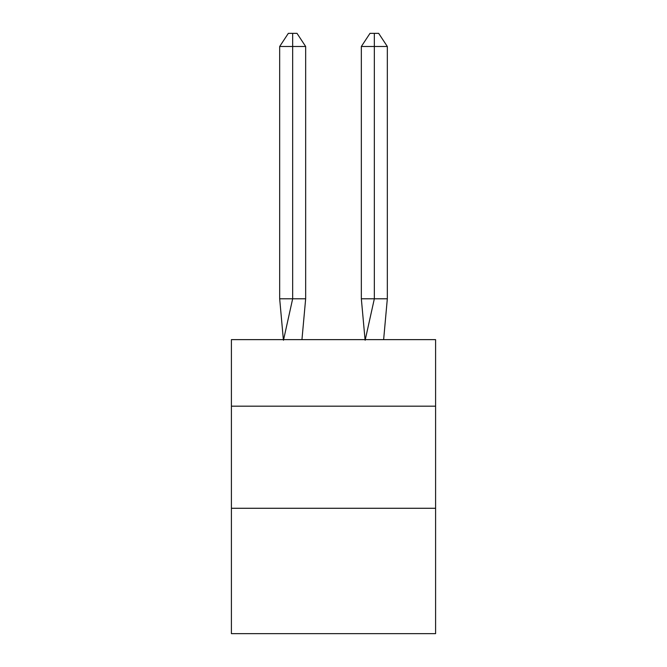 <?xml version="1.0" encoding="UTF-8"?>
<svg xmlns="http://www.w3.org/2000/svg" width="667" height="667" viewBox="0 0 667 667"><rect width="100%" height="100%" fill="white"/><g stroke="black" fill="none" stroke-linecap="round" stroke-linejoin="round"><path stroke-width="1" d="M231.407 406.186L435.593 406.186L435.593 339.628L231.407 339.628L231.407 633.65L435.593 633.65L435.593 508.279L231.407 508.279M435.593 508.279L435.593 406.186M301.951 339.628L305.661 298.791L305.661 46.49L292.663 46.49L292.663 298.791L305.661 298.791L297.857 298.791M292.663 33.35L292.663 298.791L279.673 298.791L283.367 339.628L279.673 298.791L283.367 339.628L279.673 298.791L283.367 339.628L279.673 298.791L283.367 339.628L279.673 298.791L283.367 339.628L279.673 298.791L283.367 339.628L279.673 298.791L283.367 339.628L279.673 298.791L283.367 339.628L279.673 298.791L283.367 339.628L279.673 298.791L283.367 339.628L279.673 298.791L283.367 339.628L279.673 298.791L283.367 339.628L279.673 298.791L279.673 46.49L288.336 33.35L296.998 33.35L305.661 46.49M374.337 46.49L374.337 33.35L378.664 33.35L387.327 46.49L374.337 46.49L374.337 33.35L374.337 46.49L374.337 33.35L374.337 46.49L374.337 33.35L374.337 46.49L374.337 33.35L374.337 46.49L374.337 33.35L374.337 46.49L374.337 33.35L374.337 46.49L374.337 33.35L374.337 46.49L374.337 33.35L374.337 46.49L374.337 33.35L374.337 46.49L374.337 33.35L374.337 46.49L374.337 33.35L374.337 46.49L361.339 46.49L361.339 298.791L374.337 298.791L374.337 33.35L370.002 33.35L361.339 46.49M292.663 46.49L292.663 298.791L292.663 46.49L292.663 298.791L292.663 46.49L292.663 298.791L292.663 46.49L292.663 298.791L292.663 46.49L292.663 298.791L292.663 46.49L292.663 298.791L292.663 46.49L292.663 298.791L292.663 46.49L292.663 298.791L292.663 46.49L292.663 298.791L292.663 46.49L292.663 298.791L292.663 46.49L292.663 298.791L292.663 46.49L279.673 46.49M283.475 340.237L292.663 298.791M387.327 46.49L387.327 298.791L374.337 298.791L365.149 340.237M365.049 339.628L361.339 298.791M387.327 298.791L383.633 339.628"/></g></svg>
